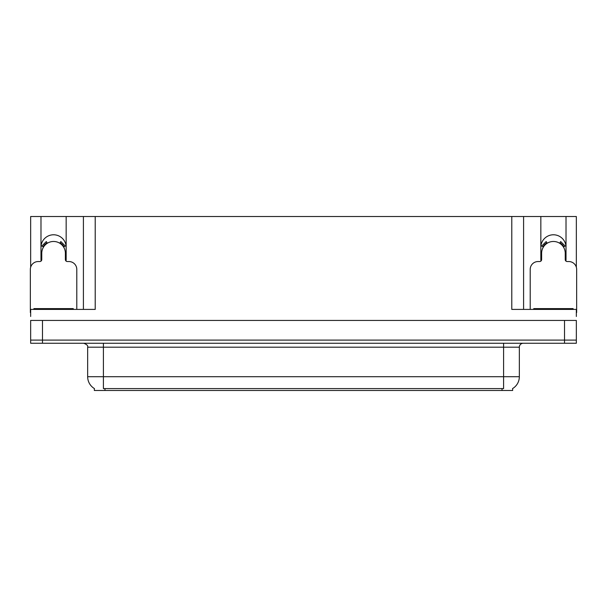 <?xml version="1.0" encoding="UTF-8"?>
<svg xmlns="http://www.w3.org/2000/svg" width="607" height="607" viewBox="0 0 607 607"><rect width="100%" height="100%" fill="white"/><g stroke="black" fill="none" stroke-linecap="round" stroke-linejoin="round"><path stroke-width="0.91" d="M565.883 261.033A12.595 12.595 0 0 0 566.02 259.181L566.02 216.517L576.339 216.517L576.339 267.209M66.026 261.033A12.595 12.595 0 0 0 66.163 259.181L66.163 216.517L83.409 216.517L83.409 309.403M512.649 388.518L512.649 390.483L94.351 390.483L94.351 388.518M40.98 247.375A12.595 12.595 0 0 1 53.575 234.78A12.595 12.595 0 0 1 66.163 247.375M42.475 343.251L576.339 343.251L576.339 340.102L30.661 340.102L30.661 320.428L42.475 320.428L42.475 340.102L30.661 340.102L30.661 343.251L42.475 343.251L42.475 340.102L576.339 340.102L576.339 320.428L42.475 320.428M83.409 216.517L511.784 216.517L511.784 309.403L576.339 309.403L576.339 316.49M30.661 316.49L30.661 309.403L95.216 309.403L95.216 216.517M41.117 261.033A12.595 12.595 0 0 1 40.98 259.181L40.98 216.517L30.661 216.517L30.661 267.209M511.784 216.517L523.591 216.517L523.591 309.403M523.591 216.517L540.837 216.517L540.837 259.181A12.595 12.595 0 0 0 540.974 261.033M566.02 216.517L540.837 216.517M40.98 216.517L66.163 216.517M566.02 247.375A12.595 12.595 0 0 0 553.425 234.78A12.595 12.595 0 0 0 540.837 247.375M94.464 388.594A13.779 13.779 0 0 1 87.658 376.704L103.402 376.704L103.402 388.594L503.598 388.594L503.598 376.704L519.342 376.704L519.342 347.189A3.938 3.938 0 0 1 523.28 343.251M87.658 376.704L87.658 347.189C88.174 345.74 86.862 344.427 83.72 343.251M512.536 388.594A13.779 13.779 0 0 0 519.342 376.704M76.793 309.403L76.793 269.417A7.868 7.868 0 0 0 68.925 261.541L67.347 261.541A1.965 1.965 0 0 1 65.381 259.576L65.381 253.278A11.806 11.806 0 0 0 53.575 241.472A11.806 11.806 0 0 0 41.762 253.278L41.762 259.576A1.965 1.965 0 0 1 39.796 261.541L38.218 261.541A7.868 7.868 0 0 0 30.35 269.417L30.35 312.552A7.868 7.868 0 0 1 30.661 312.559M59.79 243.24L60.829 241.571L65.283 246.025L63.606 247.057M43.537 247.057L41.86 246.025L46.314 241.571L47.354 243.24M33.893 309.403L33.893 308.614L73.25 308.614L73.25 309.403M576.339 312.559A7.868 7.868 0 0 1 576.65 312.552L576.65 269.417A7.868 7.868 0 0 0 568.782 261.541L567.204 261.541A1.965 1.965 0 0 1 565.238 259.576L565.238 253.278A11.806 11.806 0 0 0 553.425 241.472A11.806 11.806 0 0 0 541.619 253.278L541.619 259.576A1.965 1.965 0 0 1 539.653 261.541L538.075 261.541A7.868 7.868 0 0 0 530.207 269.417L530.207 309.403M559.646 243.24L560.686 241.571L565.14 246.025L563.463 247.057M543.394 247.057L541.717 246.025L546.171 241.571L547.211 243.24M533.75 309.403L533.75 308.614L573.107 308.614L573.107 309.403M564.525 320.428L564.525 343.251M502.027 390.483L502.027 388.518M104.973 390.483L104.973 388.518M503.598 343.251L503.598 347.189L87.658 347.189M519.342 347.189L503.598 347.189L503.598 376.704L103.402 376.704L103.402 343.251M64.061 246.783A12.337 12.337 0 0 0 60.07 242.792M47.073 242.792A12.337 12.337 0 0 0 43.082 246.783M63.72 246.988A11.935 11.935 0 0 0 59.858 243.134M47.285 243.134A11.935 11.935 0 0 0 43.423 246.988M71.285 308.614L71.285 309.403M35.859 308.614L35.859 309.403M563.918 246.783A12.337 12.337 0 0 0 559.927 242.792M546.93 242.792A12.337 12.337 0 0 0 542.939 246.783M563.577 246.988A11.935 11.935 0 0 0 559.715 243.134M547.142 243.134A11.935 11.935 0 0 0 543.28 246.988M571.141 308.614L571.141 309.403M535.715 308.614L535.715 309.403"/></g></svg>
